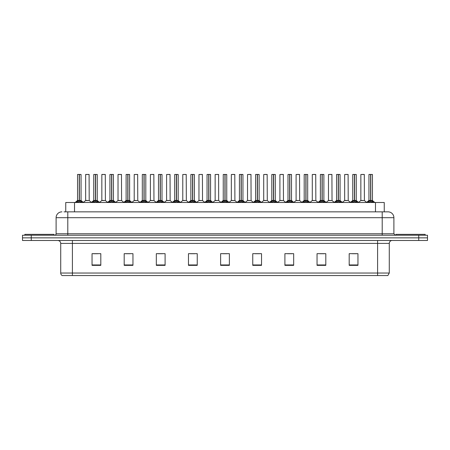 <?xml version="1.0" encoding="UTF-8"?>
<svg xmlns="http://www.w3.org/2000/svg" width="450" height="450" viewBox="0 0 450 450"><rect width="100%" height="100%" fill="white"/><g stroke="black" fill="none" stroke-linecap="round" stroke-linejoin="round"><path stroke-width="0.67" d="M65.751 211.849L65.751 202.5L384.249 202.5L384.249 211.849M389.278 273.037L387.849 275.552L377.589 275.552L377.589 273.037L389.278 273.037L389.278 243.411A2.919 2.919 0 0 1 392.203 240.486M377.589 275.552L62.151 275.552A2.919 2.919 0 0 1 60.722 273.037L60.722 243.411C60.547 241.633 59.574 240.66 57.797 240.486M427.5 240.486L427.5 237.859L22.5 237.859L22.5 240.486L31.264 240.486L31.264 237.859L22.5 237.859L22.5 235.226L31.264 235.226L31.264 237.859L427.5 237.859L427.5 240.486L31.264 240.486M357.952 265.354L357.952 253.665L349.189 253.665L349.189 265.354L357.952 265.354M325.811 265.354L325.811 253.665L317.048 253.665L317.048 265.354L325.811 265.354M293.67 265.354L293.67 253.665L284.901 253.665L284.901 265.354L293.67 265.354M261.529 265.354L261.529 253.665L252.759 253.665L252.759 265.354L261.529 265.354M100.811 265.354L100.811 253.665L92.047 253.665L92.047 265.354L100.811 265.354M132.953 265.354L132.953 253.665L124.189 253.665L124.189 265.354L132.953 265.354M165.099 265.354L165.099 253.665L156.33 253.665L156.33 265.354L165.099 265.354M197.241 265.354L197.241 253.665L188.471 253.665L188.471 265.354L197.241 265.354M229.382 265.354L229.382 253.665L220.618 253.665L220.618 265.354L229.382 265.354M287.561 253.727L291.943 253.727M319.939 253.727L324.321 253.727M352.316 253.727L356.698 253.727M190.434 253.727L194.816 253.727M158.057 253.727L162.439 253.727M125.679 253.727L130.061 253.727M93.302 253.727L97.684 253.727M255.184 253.727L259.566 253.727M222.806 253.727L227.194 253.727M64.131 211.849L388.052 211.849A5.844 5.844 0 0 1 393.896 217.693L393.896 233.764L395.359 235.226M63.996 211.849L67.793 211.849L67.793 217.693L56.104 217.693L56.104 233.764A1.463 1.463 0 0 1 54.641 235.226M61.948 211.849A5.844 5.844 0 0 0 56.104 217.693M427.5 235.226L427.5 237.859L427.5 235.226L31.264 235.226M393.896 217.693L382.207 217.693L382.207 211.849L388.052 211.849M76.252 202.567L77.316 201.448L79.228 200.481L79.228 201.499L79.307 200.16L82.361 202.567M77.552 174.504L79.234 174.448L77.552 174.504L77.552 200.453L79.228 200.481M81.056 174.504L79.38 174.504L79.38 200.458L81.056 200.453L81.056 174.504L77.608 174.448M79.38 174.504L81 174.448M79.228 174.504L79.228 200.458L77.552 200.453L75.116 202.5M79.38 174.448L79.38 200.481M79.577 200.571L81.112 200.571L79.228 200.453L79.279 174.448L78.722 174.448M81.298 201.448L81.298 202.5L79.38 201.499M79.228 201.499L77.316 202.506L77.316 201.448M87.84 200.453L85.596 200.571L89.207 200.571L89.094 174.448L85.646 174.504L85.646 200.453L87.474 200.453M86.816 174.448L85.703 174.448M87.323 200.453L86.957 200.453M54.056 235.226L54.056 234.349L24.84 234.349L24.84 235.226M92.441 202.567L93.504 201.448L95.417 200.481L95.417 201.499L95.496 200.16L98.55 202.567M93.741 174.504L95.417 174.448L93.741 174.504L93.741 200.453L95.417 200.481M97.245 174.504L95.569 174.504L95.569 200.458L97.245 200.453L97.245 174.504L93.797 174.448M95.569 174.504L97.189 174.448M95.417 174.504L95.417 200.458L93.741 200.453L91.305 202.5M95.569 174.448L95.569 200.481M95.76 200.571L97.301 200.571L95.417 200.453L95.468 174.448L94.911 174.448M97.487 201.448L97.487 202.5L95.569 201.499M95.417 201.499L93.504 202.506L93.504 201.448M108.63 202.567L109.693 201.448L111.606 200.481L111.606 201.499L111.684 200.16L114.739 202.567M109.929 174.504L111.606 174.448L109.929 174.504L109.929 200.453L111.606 200.481M113.434 174.504L111.758 174.504L111.758 200.458L113.434 200.453L113.434 174.504L109.986 174.448M111.758 174.504L113.377 174.448M111.606 174.504L111.606 200.458L109.929 200.453L107.494 202.5M111.758 174.448L111.758 200.481M111.949 200.571L113.49 200.571L111.606 200.453L111.656 174.448L111.099 174.448M113.676 201.448L113.676 202.5L111.758 201.499M111.606 201.499L109.693 202.506L109.693 201.448M124.813 202.567L125.876 201.448L127.794 200.481L127.794 201.499L127.867 200.16L130.922 202.567M126.118 174.504L127.794 174.448L126.118 174.504L126.118 200.453L127.794 200.481M129.623 174.504L127.946 174.504L127.946 200.458L129.623 200.453L129.623 174.504L126.174 174.448M127.946 174.504L129.566 174.448M127.794 174.504L127.794 200.458L126.118 200.453L123.683 202.5M127.946 174.448L127.946 200.481M128.138 200.571L129.679 200.571L127.794 200.453L127.845 174.448L127.288 174.448M129.864 201.448L129.864 202.5L127.946 201.499M127.794 201.499L125.876 202.506L125.876 201.448M141.002 202.567L142.065 201.448L143.983 200.481L143.983 201.499L144.056 200.16L147.111 202.567M142.307 174.504L143.983 174.448L142.307 174.504L142.307 200.453L143.983 200.481M145.811 174.504L144.135 174.504L144.135 200.458L145.811 200.453L145.811 174.504L142.363 174.448M144.135 174.504L145.755 174.448M143.983 174.504L143.983 200.458L142.307 200.453L139.871 202.5M144.135 174.448L144.135 200.481M144.326 200.571L145.868 200.571L143.983 200.453L144.034 174.448L143.471 174.448M146.047 201.448L146.047 202.5L144.135 201.499M143.983 201.499L142.065 202.506L142.065 201.448M104.029 200.453L101.779 200.571L105.396 200.571L105.283 174.448L101.835 174.504L101.835 200.453L103.663 200.453M103.005 174.448L101.891 174.448M103.511 200.453L103.146 200.453M120.218 200.453L117.968 200.571L121.584 200.571L121.472 174.448L118.024 174.504L118.024 200.453L119.852 200.453M119.194 174.448L118.08 174.448M119.7 200.453L119.334 200.453M136.406 200.453L134.156 200.571L137.773 200.571L137.661 174.448L134.213 174.504L134.213 200.453L136.041 200.453M135.889 200.453L135.523 200.453M425.16 235.226L425.16 234.349L395.944 234.349L395.944 235.226M157.191 202.567L158.254 201.448L160.172 200.481L160.172 201.499L160.245 200.16L163.299 202.567M158.496 174.504L160.172 174.448L158.496 174.504L158.496 200.453L160.172 200.481M162 174.504L160.324 174.504L160.324 200.458L162 200.453L162 174.504L158.552 174.448M160.324 174.504L161.944 174.448M160.172 174.504L160.172 200.458L158.496 200.453L156.054 202.5M160.318 174.448L160.324 200.481M160.515 200.571L162.051 200.571L160.172 200.453L160.222 174.448L159.66 174.448M162.236 201.448L162.236 202.5L160.324 201.499M160.172 201.499L158.254 202.506L158.254 201.448M173.379 202.567L174.442 201.448L176.361 200.481L176.361 201.499L176.434 200.16L179.488 202.567M174.684 174.504L176.361 174.448L174.684 174.504L174.684 200.453L176.361 200.481M178.189 174.504L176.513 174.504L176.513 200.458L178.189 200.453L178.189 174.504L174.741 174.448M176.513 174.504L178.132 174.448M176.361 174.504L176.361 200.458L174.684 200.453L172.243 202.5M176.507 174.448L176.513 200.481M176.704 200.571L178.239 200.571L176.361 200.453L176.411 174.448L175.849 174.448M178.425 201.448L178.425 202.5L176.513 201.499M176.361 201.499L174.442 202.506L174.442 201.448M189.568 202.567L190.631 201.448L192.549 200.481L192.549 201.499L192.623 200.16L195.677 202.567M190.868 174.504L192.549 174.448L190.868 174.504L190.868 200.453L192.549 200.481M194.377 174.504L192.701 174.504L192.701 200.458L194.377 200.453L194.377 174.504L190.929 174.448M192.701 174.504L194.316 174.448M192.549 174.504L192.549 200.458L190.873 200.453L188.432 202.5M192.696 174.448L192.701 200.481M192.893 200.571L194.428 200.571L192.549 200.453L192.6 174.448L192.037 174.448M194.614 201.448L194.614 202.5L192.701 201.499M192.549 201.499L190.631 202.506L190.631 201.448M152.595 200.453L150.345 200.571L153.962 200.571L153.849 174.448L150.401 174.504L150.401 200.453L152.229 200.453M152.078 200.453L151.712 200.453M168.784 200.453L166.534 200.571L170.145 200.571L170.038 174.448L166.59 174.504L166.59 200.453L168.418 200.453M168.266 200.453L167.901 200.453M184.972 200.453L182.722 200.571L186.334 200.571L186.221 174.448L182.779 174.504L182.779 200.453L184.607 200.453M184.455 200.453L184.089 200.453M205.757 202.567L206.82 201.448L208.732 200.481L208.732 201.499L208.811 200.16L211.866 202.567M207.056 174.504L208.738 174.448L207.056 174.504L207.056 200.453L208.732 200.481M210.566 174.504L208.89 174.504L208.89 200.458L210.566 200.453L210.566 174.504L207.118 174.448M208.89 174.504L210.504 174.448M208.732 174.504L208.732 200.458L207.062 200.453L204.621 202.5M208.884 174.448L208.89 200.481M209.081 200.571L210.617 200.571L208.732 200.453L208.789 174.448L208.226 174.448M210.803 201.448L210.803 202.5L208.89 201.499M208.732 201.499L206.82 202.506L206.82 201.448M221.946 202.567L223.009 201.448L224.921 200.481L224.921 201.499L225 200.16L228.054 202.567M223.245 174.504L224.927 174.448L223.245 174.504L223.245 200.453L224.921 200.481M226.755 174.504L225.079 174.504L225.079 200.458L226.755 200.453L226.755 174.504L223.307 174.448M225.079 174.504L226.693 174.448M224.921 174.504L224.921 200.458L223.245 200.453L220.809 202.5M225.073 174.448L225.079 200.481M225.27 200.571L226.806 200.571L224.921 200.453L224.972 174.448L224.415 174.448M226.991 201.448L226.991 202.5L225.079 201.499M224.921 201.499L223.009 202.506L223.009 201.448M238.134 202.567L239.197 201.448L241.11 200.481L241.11 201.499L241.189 200.16L244.243 202.567M239.434 174.504L241.116 174.448L239.434 174.504L239.434 200.453L241.11 200.481M242.944 174.504L241.268 174.504L241.268 200.458L242.944 200.453L242.944 174.504L239.496 174.448M241.268 174.504L242.882 174.448M241.11 174.504L241.11 200.458L239.434 200.453L236.998 202.5M241.262 174.448L241.211 200.453L241.161 174.448L240.604 174.448M241.268 200.481L241.268 201.499L241.161 200.453L242.994 200.571L241.459 200.571M243.18 201.448L243.18 202.5L241.268 201.499M241.11 201.499L239.197 202.506L239.197 201.448M254.323 202.567L255.386 201.448L257.299 200.481L257.299 201.499L257.377 200.16L260.432 202.567M255.623 174.504L257.304 174.448L255.623 174.504L255.623 200.453L257.299 200.481M259.132 174.504L257.451 174.504L257.451 200.458L259.132 200.453L259.132 174.504L255.684 174.448M257.451 174.504L259.071 174.448M257.299 174.504L257.299 200.458L255.623 200.453L253.187 202.5M257.451 174.448L257.451 200.481M257.648 200.571L259.183 200.571L257.299 200.453L257.349 174.448L256.793 174.448M259.369 201.448L259.369 202.5L257.451 201.499M257.299 201.499L255.386 202.506L255.386 201.448M270.512 202.567L271.575 201.448L273.488 200.481L273.488 201.499L273.566 200.16L276.621 202.567M271.811 174.504L273.493 174.448L271.811 174.504L271.811 200.453L273.488 200.481M275.316 174.504L273.639 174.504L273.639 200.458L275.316 200.453L275.316 174.504L271.868 174.448M273.639 174.504L275.259 174.448M273.488 174.504L273.488 200.458L271.811 200.453L269.376 202.5M273.639 174.448L273.639 200.481M273.836 200.571L275.372 200.571L273.488 200.453L273.538 174.448L272.981 174.448M275.558 201.448L275.558 202.5L273.639 201.499M273.488 201.499L271.575 202.506L271.575 201.448M201.161 200.453L198.911 200.571L202.523 200.571L202.41 174.448L198.962 174.504L198.962 200.453L200.796 200.453M200.644 200.453L200.273 200.453M218.655 200.458L218.599 174.448L215.151 174.504L215.151 200.453L216.984 200.453M217.35 200.453L216.461 200.453M216.827 200.453L215.151 200.453L212.861 202.382M233.539 200.453L231.289 200.571L234.9 200.571L234.787 174.448L231.339 174.504L231.339 200.453L233.173 200.453M233.679 174.448L232.509 174.448M233.016 200.453L232.65 200.453M249.727 200.453L247.477 200.571L251.089 200.571L250.976 174.448L247.528 174.504L247.528 200.453L249.356 200.453M249.868 174.448L248.698 174.448M249.204 200.453L248.839 200.453M265.911 200.453L263.666 200.571L267.278 200.571L267.165 174.448L263.717 174.504L263.717 200.453L265.545 200.453M266.057 174.448L264.887 174.448M265.393 200.453L265.028 200.453M286.701 202.567L287.764 201.448L289.676 200.481L289.676 201.499L289.755 200.16L292.809 202.567M288 174.504L289.682 174.448L288 174.504L288 200.453L289.676 200.481M291.504 174.504L289.828 174.504L289.828 200.458L291.504 200.453L291.504 174.504L288.056 174.448M289.828 174.504L291.448 174.448M289.676 174.504L289.676 200.458L288 200.453L285.564 202.5M289.828 174.448L289.828 200.481M290.019 200.571L291.561 200.571L289.676 200.453L289.727 174.448L289.17 174.448M291.746 201.448L291.746 202.5L289.828 201.499M289.676 201.499L287.764 202.506L287.764 201.448M302.889 202.567L303.952 201.448L305.865 200.481L305.865 201.499L305.944 200.16L308.998 202.567M304.189 174.504L305.865 174.448L304.189 174.504L304.189 200.453L305.865 200.481M307.693 174.504L306.017 174.504L306.017 200.458L307.693 200.453L307.693 174.504L304.245 174.448M306.017 174.504L307.637 174.448M305.865 174.504L305.865 200.458L304.189 200.453L301.753 202.5M306.017 174.448L306.017 200.481M306.208 200.571L307.749 200.571L305.865 200.453L305.916 174.448L305.359 174.448M307.935 201.448L307.935 202.5L306.017 201.499M305.865 201.499L303.952 202.506L303.952 201.448M319.078 202.567L320.136 201.448L322.054 200.481L322.054 201.499L322.132 200.16L325.187 202.567M320.377 174.504L322.054 174.448L320.377 174.504L320.377 200.453L322.054 200.481M323.882 174.504L322.206 174.504L322.206 200.458L323.882 200.453L323.882 174.504L320.434 174.448M322.206 174.504L323.826 174.448M322.054 174.504L322.054 200.458L320.377 200.453L317.942 202.5M322.206 174.448L322.155 200.453L322.104 174.448L321.548 174.448M322.206 200.481L322.206 201.499L322.104 200.453L323.938 200.571L322.397 200.571M324.124 201.448L324.124 202.5L322.206 201.499M322.054 201.499L320.136 202.506L320.136 201.448M335.261 202.567L336.324 201.448L338.243 200.481L338.243 201.499L338.316 200.16L341.37 202.567M336.566 174.504L338.243 174.448L336.566 174.504L336.566 200.453L338.243 200.481M340.071 174.504L338.394 174.504L338.394 200.458L340.071 200.453L340.071 174.504L336.623 174.448M338.394 174.504L340.014 174.448M338.243 174.504L338.243 200.458L336.566 200.453L334.131 202.5M338.394 174.448L338.394 200.481M338.586 200.571L340.127 200.571L338.243 200.453L338.293 174.448L337.736 174.448M340.307 201.448L340.307 202.5L338.394 201.499M338.243 201.499L336.324 202.506L336.324 201.448M351.45 202.567L352.513 201.448L354.431 200.481L354.431 201.499L354.504 200.16L357.559 202.567M352.755 174.504L354.431 174.448L352.755 174.504L352.755 200.453L354.431 200.481M356.259 174.504L354.583 174.504L354.583 200.458L356.259 200.453L356.259 174.504L352.811 174.448M354.583 174.504L356.203 174.448M354.431 174.504L354.431 200.458L352.755 200.453L350.319 202.5M354.583 174.448L354.583 200.481M354.774 200.571L356.316 200.571L354.431 200.453L354.482 174.448L353.919 174.448M356.496 201.448L356.496 202.5L354.583 201.499M354.431 201.499L352.513 202.506L352.513 201.448M367.639 202.567L368.702 201.448L370.62 200.481L370.62 201.499L370.693 200.16L373.748 202.567M368.944 174.504L370.62 174.448L368.944 174.504L368.944 200.453L370.62 200.481M372.448 174.504L370.772 174.504L370.772 200.458L372.448 200.453L372.448 174.504L369 174.448M370.772 174.504L372.392 174.448M370.62 174.504L370.62 200.458L368.944 200.453L366.502 202.5M370.766 174.448L370.772 200.481M370.963 200.571L372.499 200.571L370.62 200.453L370.671 174.448L370.108 174.448M372.684 201.448L372.684 202.5L370.772 201.499M370.62 201.499L368.702 202.506L368.702 201.448M282.099 200.453L279.855 200.571L283.466 200.571L283.354 174.448L279.906 174.504L279.906 200.453L281.734 200.453M282.246 174.448L281.076 174.448M281.582 200.453L281.216 200.453M298.288 200.453L296.038 200.571L299.655 200.571L299.543 174.448L296.094 174.504L296.094 200.453L297.923 200.453M298.434 174.448L297.264 174.448M297.771 200.453L297.405 200.453M314.477 200.453L312.227 200.571L315.844 200.571L315.731 174.448L312.283 174.504L312.283 200.453L314.111 200.453M314.618 174.448L313.453 174.448M313.959 200.453L313.594 200.453M330.666 200.453L328.416 200.571L332.032 200.571L331.92 174.448L328.472 174.504L328.472 200.453L330.3 200.453M330.806 174.448L329.642 174.448M330.148 200.453L329.782 200.453M346.854 200.453L344.604 200.571L348.221 200.571L348.109 174.448L344.661 174.504L344.661 200.453L346.489 200.453M346.995 174.448L345.831 174.448M346.337 200.453L345.971 200.453M363.043 200.453L360.793 200.571L364.404 200.571L364.298 174.448L360.849 174.504L360.849 200.453L362.678 200.453M363.184 174.448L362.014 174.448M362.526 200.453L362.16 200.453M74.52 211.849L74.52 202.5M375.48 211.849L375.48 202.5M377.589 240.486L377.589 243.411L60.722 243.411M389.278 243.411L377.589 243.411L377.589 273.037L72.411 273.037L72.411 275.552M60.722 273.037L72.411 273.037L72.411 240.486M418.736 240.486L418.736 235.226M229.382 264.949L220.618 264.949M197.241 264.949L188.471 264.949M165.099 264.949L156.33 264.949M132.953 264.949L124.189 264.949M100.811 264.949L92.047 264.949M261.529 264.949L252.759 264.949M293.67 264.949L284.901 264.949M325.811 264.949L317.048 264.949M357.952 264.949L349.189 264.949M67.793 235.226L67.793 233.764L393.896 233.764M56.104 233.764L67.793 233.764L67.793 217.693L382.207 217.693L382.207 235.226M79.037 200.571L77.501 200.571M81.602 201.713L81.602 202.5M77.006 201.713L77.006 202.5M89.151 174.504L85.646 174.504M95.226 200.571L93.684 200.571M97.791 201.713L97.791 202.5M93.195 201.713L93.195 202.5M111.414 200.571L109.873 200.571M113.979 201.713L113.979 202.5M109.384 201.713L109.384 202.5M127.603 200.571L126.062 200.571M130.168 201.713L130.168 202.5M125.573 201.713L125.573 202.5M143.792 200.571L142.251 200.571M146.357 201.713L146.357 202.5M141.761 201.713L141.761 202.5M105.339 174.504L101.835 174.504M121.528 174.504L118.024 174.504M137.717 174.504L134.213 174.504M159.981 200.571L158.439 200.571M162.546 201.713L162.546 202.5M157.95 201.713L157.95 202.5M176.164 200.571L174.628 200.571M178.734 201.713L178.734 202.5M174.139 201.713L174.139 202.5M192.352 200.571L190.817 200.571M194.923 201.713L194.923 202.5M190.328 201.713L190.328 202.5M153.906 174.504L150.401 174.504M170.094 174.504L166.59 174.504M186.283 174.504L182.779 174.504M208.541 200.571L207.006 200.571M211.112 201.713L211.112 202.5M206.511 201.713L206.511 202.5M224.73 200.571L223.194 200.571M227.301 201.713L227.301 202.5M222.699 201.713L222.699 202.5M240.919 200.571L239.383 200.571M243.489 201.713L243.489 202.5M238.888 201.713L238.888 202.5M257.108 200.571L255.572 200.571M259.673 201.713L259.673 202.5M255.077 201.713L255.077 202.5M273.296 200.571L271.761 200.571M275.861 201.713L275.861 202.5M271.266 201.713L271.266 202.5M202.472 174.504L198.962 174.504M218.661 200.458L215.1 200.571M218.661 174.504L215.151 174.504M234.849 174.504L231.339 174.504M251.038 174.504L247.528 174.504M267.221 174.504L263.717 174.504M289.485 200.571L287.949 200.571M292.05 201.713L292.05 202.5M287.454 201.713L287.454 202.5M305.674 200.571L304.132 200.571M308.239 201.713L308.239 202.5M303.643 201.713L303.643 202.5M321.863 200.571L320.321 200.571M324.428 201.713L324.428 202.5M319.832 201.713L319.832 202.5M338.051 200.571L336.51 200.571M340.616 201.713L340.616 202.5M336.021 201.713L336.021 202.5M354.24 200.571L352.699 200.571M356.805 201.713L356.805 202.5M352.209 201.713L352.209 202.5M370.423 200.571L368.887 200.571M372.994 201.713L372.994 202.5M368.398 201.713L368.398 202.5M283.41 174.504L279.906 174.504M299.599 174.504L296.094 174.504M315.787 174.504L312.283 174.504M331.976 174.504L328.472 174.504M348.165 174.504L344.661 174.504M364.354 174.504L360.849 174.504M81.112 200.571L83.498 202.5M85.596 200.571L83.351 202.382M89.207 200.571L91.446 202.382M97.301 200.571L99.681 202.5M113.49 200.571L115.869 202.5M129.679 200.571L132.058 202.5M145.868 200.571L148.247 202.5M101.779 200.571L99.54 202.382M105.396 200.571L107.634 202.382M117.968 200.571L115.729 202.382M121.584 200.571L123.823 202.382M134.156 200.571L131.918 202.382M137.773 200.571L140.012 202.382M162.051 200.571L164.436 202.5M178.239 200.571L180.624 202.5M194.428 200.571L196.813 202.5M150.345 200.571L148.106 202.382M153.962 200.571L156.201 202.382M166.534 200.571L164.295 202.382M170.145 200.571L172.389 202.382M182.722 200.571L180.484 202.382M186.334 200.571L188.578 202.382M210.617 200.571L213.002 202.5M226.806 200.571L229.191 202.5M242.994 200.571L245.379 202.5M259.183 200.571L261.568 202.5M275.372 200.571L277.757 202.5M198.911 200.571L196.672 202.382M202.523 200.571L204.767 202.382M218.711 200.571L220.956 202.382M231.289 200.571L229.044 202.382M234.9 200.571L237.139 202.382M247.477 200.571L245.233 202.382M251.089 200.571L253.328 202.382M263.666 200.571L261.422 202.382M267.278 200.571L269.516 202.382M291.561 200.571L293.946 202.5M307.749 200.571L310.129 202.5M323.938 200.571L326.317 202.5M340.127 200.571L342.506 202.5M356.316 200.571L358.695 202.5M372.499 200.571L374.884 202.5M279.855 200.571L277.611 202.382M283.466 200.571L285.705 202.382M296.038 200.571L293.799 202.382M299.655 200.571L301.894 202.382M312.227 200.571L309.988 202.382M315.844 200.571L318.082 202.382M328.416 200.571L326.177 202.382M332.032 200.571L334.271 202.382M344.604 200.571L342.366 202.382M348.221 200.571L350.46 202.382M360.793 200.571L358.554 202.382M364.404 200.571L366.649 202.382"/></g></svg>
